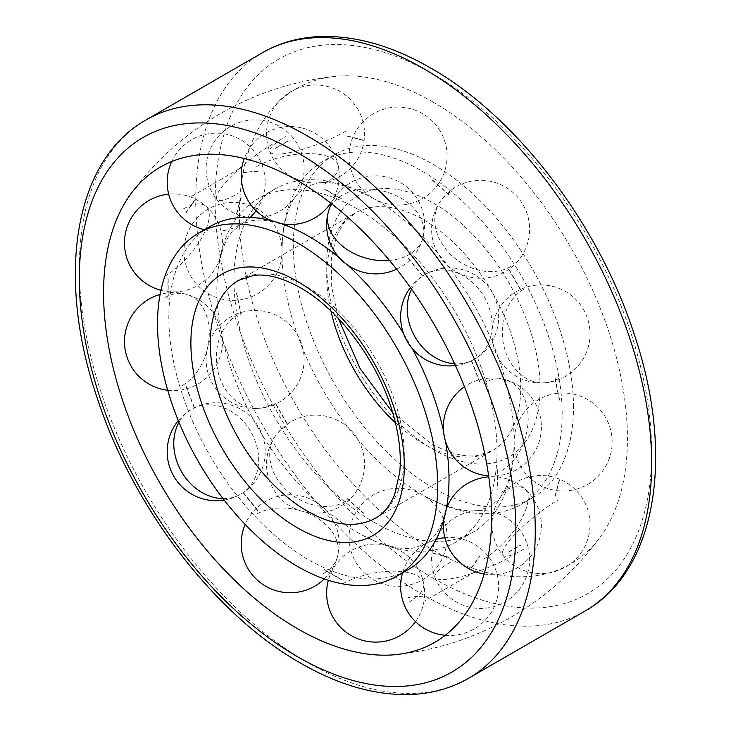 <?xml version="1.0" encoding="UTF-8"?>
<svg xmlns="http://www.w3.org/2000/svg" width="731" height="731" viewBox="0 0 731 731"><rect width="100%" height="100%" fill="white"/><g stroke="black" fill="none" stroke-linecap="round" stroke-linejoin="round"><path stroke-width="0.55" stroke-dasharray="3.65 2.74" d="M433.41 102.267A274.381 158.417 -120 0 0 334.433 76.463A274.381 158.417 -120 0 0 246.292 277.524A274.381 158.417 -120 0 0 433.41 550.333A274.381 158.417 -120 0 0 600.288 536.929A274.381 158.417 -120 0 0 627.426 438.317A274.381 158.417 -120 0 0 433.41 102.267M374.071 522.318A198.11 114.374 -120 0 0 473.121 532.122A198.11 114.374 -120 0 0 514.048 447.628A198.11 114.374 -120 0 0 514.149 441.433A198.11 114.374 -120 0 0 374.071 198.805A198.11 114.374 -120 0 0 368.662 195.807A198.11 114.374 -120 0 0 275.02 188.991A198.11 114.374 -120 0 0 233.984 279.681A198.11 114.374 -120 0 0 374.071 522.318M209.87 226.61A198.11 114.374 -120 0 0 168.834 317.3A198.11 114.374 -120 0 0 308.921 559.928A198.11 114.374 -120 0 0 407.971 569.741M445.599 441.67A198.11 114.374 -120 0 0 443.543 431.18M412.211 348.55A198.11 114.374 -120 0 0 403.539 333.537M347.645 265.079A198.11 114.374 -120 0 0 339.595 258.052M356.929 208.701A198.11 114.374 -120 0 0 257.879 198.887A198.11 114.374 -120 0 0 216.952 283.39A198.11 114.374 -120 0 0 216.851 289.577A198.11 114.374 -120 0 0 356.929 532.214A198.11 114.374 -120 0 0 362.338 535.211A198.11 114.374 -120 0 0 455.98 542.018A198.11 114.374 -120 0 0 497.016 451.329A198.11 114.374 -120 0 0 356.929 208.701M282.002 251.967A198.11 114.374 -120 0 0 422.079 494.595A198.11 114.374 -120 0 0 427.489 497.601A198.11 114.374 -120 0 0 521.13 504.408A198.11 114.374 -120 0 0 562.166 413.719A198.11 114.374 -120 0 0 422.079 171.091A198.11 114.374 -120 0 0 323.029 161.277A198.11 114.374 -120 0 0 282.102 245.78A198.11 114.374 -120 0 0 282.002 251.967M573.488 407.176A198.11 114.374 -120 0 0 487.01 207.814A198.11 114.374 -120 0 0 334.35 154.734A198.11 114.374 -120 0 0 293.323 245.424A198.11 114.374 -120 0 0 379.8 444.795A198.11 114.374 -120 0 0 532.46 497.866A198.11 114.374 -120 0 0 573.488 407.176M287.457 141.202L275.423 148.155M508.694 552.197L520.728 545.244M471.367 567.85L479.819 555.816M146.09 119.902A322.398 186.14 -120 0 0 79.323 267.491A322.398 186.14 -120 0 0 307.294 662.35A322.398 186.14 -120 0 0 468.498 678.322M262.502 52.696A322.398 186.14 -120 0 0 195.734 200.285A322.398 186.14 -120 0 0 423.706 595.144A322.398 186.14 -120 0 0 584.91 611.116M433.41 578.34A308.683 178.218 -120 0 0 651.677 452.325A308.683 178.218 -120 0 0 433.41 74.26A308.683 178.218 -120 0 0 215.133 200.285A308.683 178.218 -120 0 0 433.41 578.34M395.416 422.719A137.19 79.213 -120 0 0 423.706 443.918A137.19 79.213 -120 0 0 492.301 450.716A137.19 79.213 -120 0 0 520.719 387.914A137.19 79.213 -120 0 0 423.706 219.885A137.19 79.213 -120 0 0 355.111 213.086A137.19 79.213 -120 0 0 326.693 275.898A137.19 79.213 -120 0 0 330.915 310.995M540.118 387.914A150.915 87.126 -120 0 0 433.41 203.081A150.915 87.126 -120 0 0 326.693 264.695A150.915 87.126 -120 0 0 433.41 449.519A150.915 87.126 -120 0 0 540.118 387.914M392.666 412.558L430.568 443.242C448.45 453.202 463.984 457.332 477.188 455.614L492.301 450.716L375.889 517.923A137.19 79.213 -120 0 0 404.307 455.121A137.19 79.213 -120 0 0 307.294 287.091A137.19 79.213 -120 0 0 238.699 280.302L355.111 213.086L343.232 223.832L336.361 236.46L331.289 258.546L331.71 286.899L338.334 318.46M558.356 378.585A49.004 38.652 -95.1 0 1 545.39 382.742A49.004 38.652 -95.1 0 1 503.887 345.836A49.004 38.652 -95.1 0 1 523.707 289.275M510.622 266.614A49.004 38.652 -144.9 0 1 451.731 255.494A49.004 38.652 -144.9 0 1 440.519 201.098A49.004 38.652 -144.9 0 1 450.607 191.951M345.553 131.297A49.004 10.353 158.8 0 1 298.211 150.604A49.004 10.353 158.8 0 1 269.849 151.701A49.004 10.353 158.8 0 1 285.529 136.66M272.444 144.208A49.004 10.353 141.2 0 0 232.056 175.55A49.004 10.353 141.2 0 0 216.924 199.563A49.004 10.353 141.2 0 0 237.794 193.514M237.794 314.814A49.004 38.652 84.9 0 0 217.975 371.375A49.004 38.652 84.9 0 0 259.478 408.282A49.004 38.652 84.9 0 0 272.444 404.124M285.529 426.785A49.004 38.652 35.1 0 0 275.45 435.941A49.004 38.652 35.1 0 0 286.662 490.337A49.004 38.652 35.1 0 0 345.553 501.457M450.607 562.102A49.004 10.353 -21.2 0 0 434.927 577.152A49.004 10.353 -21.2 0 0 463.28 576.055A49.004 10.353 -21.2 0 0 510.622 556.748M523.707 549.191A49.004 10.353 -38.8 0 1 502.837 555.24A49.004 10.353 -38.8 0 1 517.968 531.227A49.004 10.353 -38.8 0 1 558.356 499.894M483.401 383.208A49.004 34.649 -75 0 1 505.057 379.7A49.004 34.649 -75 0 1 528.111 421.248A49.004 34.649 -75 0 1 501.338 470.865M501.338 492.237A49.004 20.002 -48.4 0 1 524.885 489.039A49.004 20.002 -48.4 0 1 519.832 521.98A49.004 20.002 -48.4 0 1 483.401 559.178M475.333 571.651L425.14 600.635M409.122 602.061A49.004 20.002 -11.6 0 0 423.66 583.274A49.004 20.002 -11.6 0 0 392.602 571.176A49.004 20.002 -11.6 0 0 342.181 584.124M323.669 573.442A49.004 34.649 15 0 0 337.539 556.446A49.004 34.649 15 0 0 313.087 515.711A49.004 34.649 15 0 0 256.727 514.085M223.046 498.624A49.004 40.013 60 0 0 240.7 494.147A49.004 40.013 60 0 0 250.852 431.701A49.004 40.013 60 0 0 191.696 409.269L191.696 409.269A49.004 40.013 60 0 0 178.994 422.317M224.161 500.059A49.004 49.004 0 0 0 240.7 494.147L240.7 494.147A49.004 49.004 0 0 0 258.637 427.206A49.004 49.004 0 0 0 178.3 420.636M182.448 385.42A49.004 34.649 105 0 0 209.221 335.803A49.004 34.649 105 0 0 186.158 294.255A49.004 34.649 105 0 0 164.512 297.764M164.512 276.4A49.004 20.002 131.6 0 0 200.943 239.201A49.004 20.002 131.6 0 0 205.987 206.261A49.004 20.002 131.6 0 0 182.448 209.459M191.696 196.292L241.888 167.317M256.727 166.567A49.004 20.002 168.4 0 1 307.157 153.62A49.004 20.002 168.4 0 1 338.206 165.709A49.004 20.002 168.4 0 1 323.669 184.504M328.31 212.182A49.004 34.649 -165 0 1 342.181 195.186A49.004 34.649 -165 0 1 398.532 196.813A49.004 34.649 -165 0 1 422.984 237.548A49.004 34.649 -165 0 1 409.122 254.543A49.004 34.649 -165 0 1 389.459 260.419M411.562 289.202A49.004 40.013 -120 0 1 425.14 274.481A49.004 40.013 -120 0 1 484.297 296.914A49.004 40.013 -120 0 1 474.154 359.36A49.004 40.013 -120 0 1 454.609 363.764M455.45 365.582A49.004 49.004 0 0 0 474.154 359.36L474.154 359.36A49.004 49.004 0 0 0 492.091 292.418A49.004 49.004 0 0 0 425.14 274.481L425.14 274.481A49.004 49.004 0 0 0 410.402 287.575M334.442 76.463A290.71 290.71 0 0 0 130.712 194.081M396.567 654.547A290.71 290.71 0 0 0 600.288 536.929M514.048 447.628L512.815 462.23C509.809 480.011 505.194 492.246 498.981 498.935L490.3 506.428L479.463 510.201C470.563 512.239 457.661 510.119 440.756 503.833L427.489 497.601M448.898 485.238L447.664 499.84C444.649 517.621 440.044 529.856 433.83 536.545L425.14 544.047L414.313 547.821C405.413 549.858 392.51 547.729 375.606 541.452L362.338 535.211M303.511 233.417L290.244 227.186C273.339 220.899 260.437 218.779 251.537 220.808L240.7 224.581L232.019 232.083C225.806 238.772 221.191 251.007 218.185 268.789L216.952 283.39M368.662 195.807L355.394 189.567C338.49 183.289 325.587 181.16 316.687 183.198L305.86 186.972L297.17 194.464C290.956 201.153 286.351 213.388 283.336 231.17L282.102 245.78M275.02 188.991L257.879 198.887M334.35 154.734L323.029 161.277M532.46 497.866L521.13 504.408M473.121 532.122L455.98 542.018M559.644 400.095L555.24 378.576M520.774 289.75L508.749 268.917M363.663 140.27L347.225 135.865M275.587 148.375L287.566 141.458M241.166 197.343L236.78 213.726M236.78 293.277L241.166 314.741M275.624 403.539L287.63 424.327M347.298 498.569L363.7 513.107M432.588 552.874L448.971 557.269M508.584 551.942L520.563 545.024M555.24 496.157L559.644 479.719M449.053 194.647L432.615 180.073M538.646 484.443A49.004 49.004 0 0 0 605.588 466.506A49.004 49.004 0 0 0 587.651 399.565A49.004 49.004 0 0 0 520.71 417.502A49.004 49.004 0 0 0 538.646 484.443M545.39 382.742A49.004 49.004 0 0 0 589.844 329.571A49.004 49.004 0 0 0 536.673 285.117A49.004 49.004 0 0 0 492.219 338.289A49.004 49.004 0 0 0 545.39 382.742M520.7 257.458A49.004 49.004 0 0 0 508.794 189.192A49.004 49.004 0 0 0 440.519 201.098A49.004 49.004 0 0 0 452.434 269.373A49.004 49.004 0 0 0 520.7 257.458M447.08 156.087A49.004 49.004 0 0 0 398.075 107.082A49.004 49.004 0 0 0 349.071 156.087A49.004 49.004 0 0 0 398.075 205.1A49.004 49.004 0 0 0 447.08 156.087M361.224 116.247A49.004 49.004 0 0 0 297.809 88.287A49.004 49.004 0 0 0 269.849 151.701A49.004 49.004 0 0 0 333.263 179.662A49.004 49.004 0 0 0 361.224 116.247M293.314 138.159A49.004 49.004 0 0 0 224.417 130.666A49.004 49.004 0 0 0 216.924 199.563A49.004 49.004 0 0 0 285.821 207.056A49.004 49.004 0 0 0 293.314 138.159M257.504 208.956A49.004 49.004 0 0 0 190.563 226.893A49.004 49.004 0 0 0 208.499 293.835A49.004 49.004 0 0 0 275.441 275.898A49.004 49.004 0 0 0 257.504 208.956M250.76 310.657A49.004 49.004 0 0 0 206.306 363.828A49.004 49.004 0 0 0 259.478 408.282A49.004 49.004 0 0 0 303.932 355.111A49.004 49.004 0 0 0 250.76 310.657M275.45 435.941A49.004 49.004 0 0 0 287.356 504.216A49.004 49.004 0 0 0 355.631 492.301A49.004 49.004 0 0 0 343.716 424.026A49.004 49.004 0 0 0 275.45 435.941M349.071 537.312A49.004 49.004 0 0 0 398.075 586.317A49.004 49.004 0 0 0 447.08 537.312A49.004 49.004 0 0 0 398.075 488.308A49.004 49.004 0 0 0 349.071 537.312M434.927 577.152A49.004 49.004 0 0 0 498.341 605.113A49.004 49.004 0 0 0 526.302 541.698A49.004 49.004 0 0 0 462.887 513.738A49.004 49.004 0 0 0 434.927 577.152M502.837 555.24A49.004 49.004 0 0 0 571.733 562.733A49.004 49.004 0 0 0 579.226 493.836A49.004 49.004 0 0 0 510.329 486.343A49.004 49.004 0 0 0 502.837 555.24M432.46 180.301L448.852 194.839M559.37 479.673L554.984 496.057M448.935 557.543L432.487 553.129M363.535 513.326L347.097 498.752M287.402 424.492L275.377 403.658M240.91 314.823L236.506 293.305M236.506 213.69L240.91 197.242M347.179 136.13L363.563 140.526M508.52 269.072L520.527 289.86M554.984 378.658L559.37 400.131M497.637 469.695L497.637 489.286M341.368 579.701L324.345 569.878M257.76 510.832L243.021 492.502M194.282 408.081L185.775 386.16M167.938 298.961L167.938 279.315M185.784 212.694L194.309 200.577M243.167 172.662L257.851 171.356M324.372 189.183L341.34 198.978M407.898 257.988L422.591 276.281M471.321 360.675L479.81 382.551M422.737 596.231L407.989 597.556M488.637 475.899A49.004 49.004 0 0 0 505.057 379.7A49.004 49.004 0 0 0 464.459 386.754M484.132 574.009A49.004 49.004 0 0 0 524.885 489.039A49.004 49.004 0 0 0 488.765 476.831M445.252 635.294A49.004 49.004 0 0 0 492.091 561.984A49.004 49.004 0 0 0 444.859 537.714M415.491 621.624A49.004 49.004 0 0 0 377.187 544.111A49.004 49.004 0 0 0 328.347 580.277M324.326 578.934A49.004 49.004 0 0 0 306.243 497.455A49.004 49.004 0 0 0 245.168 524.438M167.691 390.253A49.004 49.004 0 0 0 221.603 350.853A49.004 49.004 0 0 0 160.089 294.456M160.93 290.298A49.004 49.004 0 0 0 205.987 206.261A49.004 49.004 0 0 0 168.687 194.154M256.042 210.674A49.004 49.004 0 0 0 214 133.188A49.004 49.004 0 0 0 171.73 161.551M330.723 203.09A49.004 49.004 0 0 0 293.944 126.673A49.004 49.004 0 0 0 244.245 158.517M396.577 269.182A49.004 49.004 0 0 0 392.657 178.912A49.004 49.004 0 0 0 331.463 203.675M270.698 220.488A49.004 49.004 0 0 0 281.746 223.805M204.47 229.726A49.004 49.004 0 0 0 250.221 217.418M436.105 539.387A49.004 49.004 0 0 0 402.58 572.857M446.339 508.895A49.004 49.004 0 0 0 443.69 520.116M407.999 597.282L422.673 595.966M480.075 382.477L471.568 360.557M422.82 276.126L408.09 257.805M341.505 198.75L324.482 188.927M257.86 171.081L243.112 172.397M194.51 200.76L186.03 212.822M168.212 279.343L168.212 298.933M186.039 386.078L194.528 407.953M243.259 492.347L257.952 510.64M324.509 569.659L341.478 579.455M471.541 568.06L480.057 555.935M497.912 489.313L497.912 469.667"/><path stroke-width="1.1" d="M297.59 180.676A274.381 158.417 -120 0 0 130.712 194.081A274.381 158.417 -120 0 0 129.003 418.26A274.381 158.417 -120 0 0 297.59 628.751A274.381 158.417 -120 0 0 396.567 654.547A274.381 158.417 -120 0 0 491.616 516.726A274.381 158.417 -120 0 0 297.59 180.676M396.65 576.275A198.11 114.374 -120 0 0 437.677 485.585A198.11 114.374 -120 0 0 351.2 286.223A198.11 114.374 -120 0 0 198.54 233.152A198.11 114.374 -120 0 0 157.512 323.842A198.11 114.374 -120 0 0 243.99 523.204A198.11 114.374 -120 0 0 396.65 576.275L407.971 569.741A198.11 114.374 -120 0 0 448.898 485.238A198.11 114.374 -120 0 0 448.998 479.052A198.11 114.374 -120 0 0 445.599 441.67M443.543 431.18A198.11 114.374 -120 0 0 412.211 348.55M403.539 333.537A198.11 114.374 -120 0 0 347.645 265.079M339.595 258.052A198.11 114.374 -120 0 0 308.921 236.424A198.11 114.374 -120 0 0 303.511 233.417A198.11 114.374 -120 0 0 209.87 226.61L198.54 233.152M146.09 119.902C73.447 160.637 56.068 277.415 97.122 397.765C132.795 507.296 214.594 614.442 300.432 663.035C339.157 685.367 376.337 695.839 411.973 694.45C432.651 693.445 451.493 688.072 468.498 678.322A322.398 186.14 -120 0 0 535.266 530.733A322.398 186.14 -120 0 0 307.294 135.875A322.398 186.14 -120 0 0 146.09 119.902L262.502 52.696C279.598 42.891 298.55 37.509 319.356 36.55C354.9 35.243 391.971 45.724 430.568 67.983C516.406 116.576 598.205 223.713 633.878 333.245C674.932 453.604 657.553 570.381 584.91 611.116A322.398 186.14 -120 0 0 651.677 463.518A322.398 186.14 -120 0 0 423.706 68.659A322.398 186.14 -120 0 0 262.502 52.696M515.867 530.733A308.683 178.218 -120 0 0 297.59 152.669A308.683 178.218 -120 0 0 79.323 278.694A308.683 178.218 -120 0 0 297.59 656.758A308.683 178.218 -120 0 0 515.867 530.733M307.294 511.133A137.19 79.213 -120 0 0 375.889 517.923C383.848 513.482 390.098 505.697 394.639 494.558L399.711 472.464C401.502 454.554 399.126 434.506 392.584 412.302C377.918 361.443 338.919 309.268 300.432 287.776C282.614 277.835 267.107 273.714 253.922 275.386L238.699 280.302A137.19 79.213 -120 0 0 210.281 343.104A137.19 79.213 -120 0 0 307.294 511.133M330.915 310.995A137.19 79.213 -120 0 0 395.416 422.719M297.59 527.937A150.915 87.126 -120 0 0 404.307 466.323A150.915 87.126 -120 0 0 297.59 281.49A150.915 87.126 -120 0 0 190.882 343.104A150.915 87.126 -120 0 0 297.59 527.937M474.154 572.336L475.333 571.651M178.994 422.317A49.004 40.013 60 0 0 181.553 471.714A49.004 40.013 60 0 0 223.046 498.624M241.888 167.317L240.7 168.002M389.459 260.419A49.004 34.649 -165 0 1 328.31 212.182A49.004 49.004 0 0 0 396.577 269.182M454.609 363.764A49.004 40.013 -120 0 1 414.998 336.927A49.004 40.013 -120 0 1 411.562 289.202M584.91 611.116L468.498 678.322M392.666 412.558L360.127 368.607L338.334 318.46M464.459 386.754A49.004 49.004 0 0 0 488.637 475.899M443.69 520.116A49.004 49.004 0 0 0 484.132 574.009M402.58 572.857A49.004 49.004 0 0 0 445.252 635.294M328.347 580.277A49.004 49.004 0 0 0 415.491 621.624M245.168 524.438A49.004 49.004 0 0 0 324.326 578.934M178.3 420.636A49.004 49.004 0 0 0 224.161 500.059M160.089 294.456A49.004 49.004 0 0 0 167.691 390.253M168.687 194.154A49.004 49.004 0 0 0 160.93 290.298M171.73 161.551A49.004 49.004 0 0 0 204.47 229.726M244.245 158.517A49.004 49.004 0 0 0 270.698 220.488M331.463 203.675A49.004 49.004 0 0 0 328.31 212.182M410.402 287.575A49.004 49.004 0 0 0 455.45 365.582M281.746 223.805A49.004 49.004 0 0 0 330.723 203.09M250.221 217.418A49.004 49.004 0 0 0 256.042 210.674M444.859 537.714A49.004 49.004 0 0 0 436.105 539.387M488.765 476.831A49.004 49.004 0 0 0 446.339 508.895"/></g></svg>
